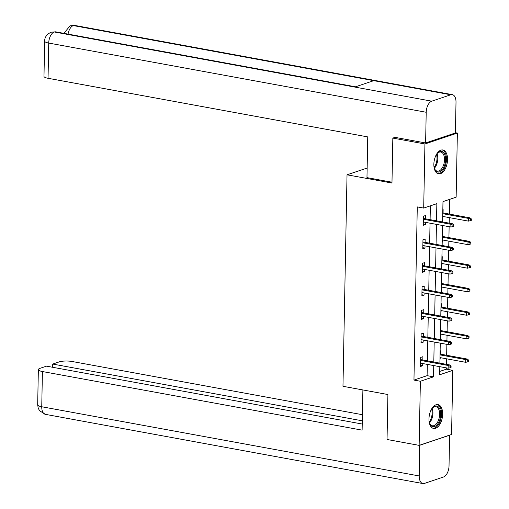 <?xml version="1.0" encoding="UTF-8"?>
<svg xmlns="http://www.w3.org/2000/svg" width="509" height="509" viewBox="0 0 509 509"><rect width="100%" height="100%" fill="white"/><g stroke="black" fill="none" stroke-linecap="round" stroke-linejoin="round"><path stroke-width="0.76" d="M428.972 418.831A12.127 6.592 -79.6 0 1 437.994 404.604A12.127 6.592 -79.6 0 1 442.645 414.231A12.127 6.592 -79.6 0 1 433.623 428.463A12.127 6.592 -79.6 0 1 428.972 418.831M433.859 164.203A12.127 6.592 -79.6 0 1 442.887 149.977A12.127 6.592 -79.6 0 1 447.538 159.603A12.127 6.592 -79.6 0 1 438.51 173.836A12.127 6.592 -79.6 0 1 433.859 164.203M455.421 132.709L457.368 133.065L456.134 197.174L442.983 201.602L442.595 221.949M439.725 371.411L446.393 369.171L446.418 367.886M446.482 364.355L446.59 358.807M446.66 355.276L446.87 344.351M446.934 340.82L447.042 335.272M447.112 331.741L447.322 320.823M447.386 317.292L447.494 311.743M447.564 308.212L447.774 297.288M447.837 293.757L447.945 288.209M448.015 284.677L448.225 273.759M448.289 270.228L448.397 264.68M448.467 261.149L448.677 250.224M448.741 246.693L448.849 241.145M448.919 237.614L449.129 226.696M449.192 223.165L449.301 217.617M449.371 214.079L449.651 199.356M446.393 369.171L452.813 370.348L451.578 434.457L419.142 445.369L420.377 381.26L433.522 376.838L433.738 365.564M419.142 445.369L387.044 439.483L387.909 394.532L342.971 386.293L347.03 174.81L367.148 168.04M442.83 209.708L443.142 209.6L443.078 212.927M442.658 218.755L443.008 216.459M442.378 233.237L442.69 233.135L442.626 236.462M442.206 242.29L442.556 239.993M441.927 256.771L442.238 256.663L442.175 259.991M441.755 265.819L442.105 263.522M441.475 280.3L441.787 280.198L441.723 283.526M441.303 289.354L441.653 287.057M441.023 303.835L441.335 303.727L441.271 307.054M440.851 312.882L441.201 310.592M440.571 327.363L440.883 327.262L440.819 330.589M440.4 336.417L440.749 334.12M440.12 350.898L440.431 350.796L440.368 354.118M439.948 359.946L440.298 357.655M436.518 220.836L436.849 203.664L423.698 208.086L417.278 206.908L413.957 380.083L427.102 375.661L427.318 364.387M427.388 360.856L427.77 340.852M427.84 337.321L428.222 317.323M428.292 313.792L428.68 293.788M428.743 290.257L429.132 270.26M429.195 266.729L429.583 246.725M429.647 243.194L430.035 223.197M430.099 219.659L430.366 205.846M425.543 218.825L425.607 215.498L423.418 216.236L423.24 225.29L425.435 224.552L425.473 222.357M425.091 242.36L425.155 239.033L422.966 239.771L422.788 248.818L424.983 248.08L425.021 245.892M424.64 265.889L424.703 262.561L422.515 263.299L422.336 272.353L424.531 271.615L424.57 269.42M424.188 289.424L424.251 286.096L422.063 286.834L421.885 295.882L424.08 295.144L424.118 292.955M423.736 312.952L423.8 309.625L421.611 310.363L421.433 319.417L423.628 318.679L423.666 316.483M423.284 336.487L423.348 333.16L421.159 333.898L420.981 342.945L423.176 342.207L423.214 340.018M422.833 360.016L422.896 356.694L420.708 357.426L420.529 366.48L422.724 365.742L422.763 363.553M347.03 174.81L391.968 183.043L392.833 138.092L395.022 137.36M392.833 138.092L424.932 143.977L457.368 133.065M413.957 380.083L420.377 381.26M423.698 208.086L424.932 143.977M433.808 362.033L434.19 342.029M434.26 338.498L434.641 318.5M434.711 314.969L435.093 294.966M435.163 291.434L435.551 271.437M435.615 267.899L436.003 247.902M436.067 244.371L436.455 224.374M439.814 366.677L439.661 374.77L452.813 370.348M442.525 225.487L442.143 245.484M442.073 249.016L441.691 269.019M441.621 272.55L441.239 292.548M441.169 296.079L440.788 316.083M440.718 319.614L440.336 339.611M440.266 343.142L439.884 363.146M427.102 375.661L433.522 376.838M423.265 224.151L425.435 224.552M422.814 247.686L424.983 248.08M422.362 271.214L424.531 271.615M421.91 294.749L424.08 295.144M421.458 318.278L423.628 318.679M421.007 341.813L423.176 342.207M420.555 365.347L422.724 365.742M452.915 225.086L452.883 226.594L453.761 226.301L453.793 224.793L452.915 225.086L450.904 224.297L450.853 227.014L423.303 221.962M423.361 219.245L450.904 224.297L452.482 223.763L423.373 218.431M453.793 224.793L452.482 223.763M450.853 227.014L452.883 226.594M470.418 220.696L471.296 220.403L471.321 218.895L470.45 219.188L470.418 220.696L468.388 221.116L468.439 218.399L470.017 217.865L442.766 212.87M470.45 219.188L468.439 218.399L442.754 213.691M468.388 221.116L442.703 216.408M470.017 217.865L471.321 218.895M436.124 155.022A10.498 5.701 -79.6 0 1 437.486 153.184A10.498 5.701 -79.6 0 1 444.898 154.901A10.498 5.701 -79.6 0 1 442.595 169.363A10.498 5.701 -79.6 0 1 434.597 168.918A10.498 5.701 -79.6 0 1 434.451 168.53A10.498 5.701 -79.6 0 1 433.98 166.717M434.47 168.581A9.716 5.281 100.4 0 0 437.276 171.158A9.716 5.281 100.4 0 0 443.212 166.004A9.716 5.281 100.4 0 0 443.867 155.29A9.716 5.281 100.4 0 0 440.781 152.038A9.716 5.281 100.4 0 0 437.244 153.451M437.753 173.607A12.051 6.547 100.4 0 0 444.942 166.971A12.051 6.547 100.4 0 0 445.668 153.89A12.051 6.547 100.4 0 0 442.098 149.92M431.231 409.65A10.498 5.701 -79.6 0 1 432.593 407.811A10.498 5.701 -79.6 0 1 440.005 409.529A10.498 5.701 -79.6 0 1 437.702 423.991A10.498 5.701 -79.6 0 1 429.711 423.545A10.498 5.701 -79.6 0 1 429.564 423.157A10.498 5.701 -79.6 0 1 429.087 421.344M429.577 423.208A9.716 5.281 100.4 0 0 432.389 425.785A9.716 5.281 100.4 0 0 438.325 420.631A9.716 5.281 100.4 0 0 438.974 409.917A9.716 5.281 100.4 0 0 435.895 406.666A9.716 5.281 100.4 0 0 432.351 408.078M432.866 428.234A12.051 6.547 100.4 0 0 440.056 421.598A12.051 6.547 100.4 0 0 440.781 408.517A12.051 6.547 100.4 0 0 437.206 404.547M391.987 182.216L366.97 177.628L367.746 136.902L48.05 78.291A9.327 2.259 -178.9 0 1 43.984 76.344L44.658 41.121A9.327 2.259 -178.9 0 0 48.724 43.068L48.05 78.291M450.796 94.776L373.759 80.657L354.735 87.058L431.772 101.176L450.796 94.776A9.563 5.198 100.4 0 1 452.342 94.649A9.563 5.198 100.4 0 1 456.007 102.245L455.415 132.938L425.613 142.965L394.157 137.201L394.151 137.653M431.772 101.176A9.563 5.198 100.4 0 0 426.205 112.266L425.613 142.965M355.486 86.804L55.799 31.863A9.563 5.198 100.4 0 0 54.298 31.978L51.148 32.188C46.777 34.268 44.614 37.246 44.658 41.121M452.342 94.649L74.868 25.45A9.563 5.198 100.4 0 0 73.321 25.577L70.102 25.813L63.848 33.34M362.892 389.945L362.115 430.143L42.419 371.538L41.744 406.755L419.219 475.96L419.588 445.222M362.414 414.708L72.227 361.511A9.327 2.259 1.1 0 0 59.26 361.867L52.732 364.062L362.3 420.816M419.219 475.96A9.563 5.198 100.4 0 0 422.884 483.55A9.563 5.198 100.4 0 0 424.43 483.423L443.454 477.022A9.563 5.198 100.4 0 0 449.027 465.932L449.612 435.233L419.81 445.26M362.236 424.035L46.51 366.156L39.976 368.351A9.327 2.259 1.1 0 0 38.353 369.585A9.327 2.259 1.1 0 0 42.419 371.538M52.669 367.288L52.732 364.062M452.463 248.621L452.431 250.129L453.309 249.83L453.341 248.322L452.463 248.621L450.452 247.826L450.401 250.543L422.852 245.491M422.909 242.78L450.452 247.826L452.03 247.298L422.922 241.96M453.341 248.322L452.03 247.298M450.401 250.543L452.431 250.129M452.011 272.15L451.979 273.657L452.857 273.365L452.889 271.857L452.011 272.15L450.001 271.361L449.95 274.077L422.4 269.026M422.457 266.309L450.001 271.361L451.578 270.826L422.47 265.494M452.889 271.857L451.578 270.826M449.95 274.077L451.979 273.657M469.966 244.231L470.844 243.938L470.87 242.424L469.998 242.723L469.966 244.231L467.936 244.644L467.987 241.928L469.565 241.4L442.315 236.405M469.998 242.723L467.987 241.928L442.302 237.219M467.936 244.644L442.251 239.936M469.565 241.4L470.87 242.424M469.514 267.759L470.392 267.467L470.418 265.959L469.546 266.252L469.514 267.759L467.485 268.179L467.536 265.463L469.113 264.934L441.863 259.934M469.546 266.252L467.536 265.463L441.85 260.754M467.485 268.179L441.799 263.471M469.113 264.934L470.418 265.959M451.559 295.684L451.528 297.192L452.406 296.9L452.437 295.385L451.559 295.684L449.549 294.889L449.498 297.606L421.948 292.554M422.006 289.844L449.549 294.889L451.127 294.361L422.018 289.023M452.437 295.385L451.127 294.361M449.498 297.606L451.528 297.192M451.108 319.213L451.076 320.721L451.954 320.428L451.986 318.92L451.108 319.213L449.097 318.424L449.046 321.141L421.497 316.089M421.547 313.372L449.097 318.424L450.675 317.896L421.567 312.558M451.986 318.92L450.675 317.896M449.046 321.141L451.076 320.721M450.656 342.748L450.624 344.256L451.502 343.963L451.534 342.455L450.656 342.748L448.645 341.959L448.594 344.669L421.045 339.624M421.096 336.907L448.645 341.959L450.223 341.424L421.115 336.086M451.534 342.455L450.223 341.424M448.594 344.669L450.624 344.256M469.063 291.294L469.941 291.002L469.966 289.494L469.094 289.786L469.063 291.294L467.033 291.708L467.084 288.991L468.662 288.463L441.411 283.468M469.094 289.786L467.084 288.991L441.398 284.283M467.033 291.708L441.348 287M468.662 288.463L469.966 289.494M468.611 314.823L469.489 314.53L469.514 313.022L468.643 313.315L468.611 314.823L466.581 315.243L466.632 312.526L468.21 311.998L440.959 306.997M468.643 313.315L466.632 312.526L440.947 307.818M466.581 315.243L440.896 310.535M468.21 311.998L469.514 313.022M468.159 338.358L469.037 338.065L469.063 336.557L468.191 336.85L468.159 338.358L466.129 338.771L466.18 336.061L467.758 335.526L440.508 330.532M468.191 336.85L466.18 336.061L440.495 331.346M466.129 338.771L440.444 334.063M467.758 335.526L469.063 336.557M450.204 366.276L450.172 367.791L451.05 367.492L451.082 365.984L450.204 366.276L448.194 365.487L448.143 368.204L420.593 363.152M420.644 360.436L448.194 365.487L449.771 364.959L420.663 359.621M451.082 365.984L449.771 364.959M448.143 368.204L450.172 367.791M467.707 361.893L468.585 361.594L468.611 360.086L467.739 360.378L467.707 361.893L465.678 362.306L465.729 359.589L467.307 359.061L440.056 354.067M467.739 360.378L465.729 359.589L440.043 354.881M465.678 362.306L439.992 357.598M467.307 359.061L468.611 360.086M437.04 153.699A9.716 5.281 -79.6 0 1 437.174 154.062A9.716 5.281 -79.6 0 1 434.362 168.275M434.113 167.378A9.397 5.109 100.4 0 0 436.48 154.45M432.147 408.326A9.716 5.281 -79.6 0 1 432.287 408.689A9.716 5.281 -79.6 0 1 429.475 422.903M429.227 422.006A9.397 5.109 100.4 0 0 431.594 409.077M426.205 112.266L48.724 43.068A9.563 5.198 100.4 0 1 54.298 31.978L354.735 87.058M68.041 34.109A9.563 5.198 100.4 0 1 73.321 25.577L373.759 80.657M38.353 369.585L37.679 404.808A9.327 2.259 -178.9 0 0 41.744 406.755A9.563 5.198 100.4 0 0 45.409 414.351L422.884 483.55M51.224 32.162L55.799 31.863M70.178 25.781L74.868 25.45M37.679 404.808L38.258 408.307L39.651 410.833L45.409 414.351"/></g></svg>
